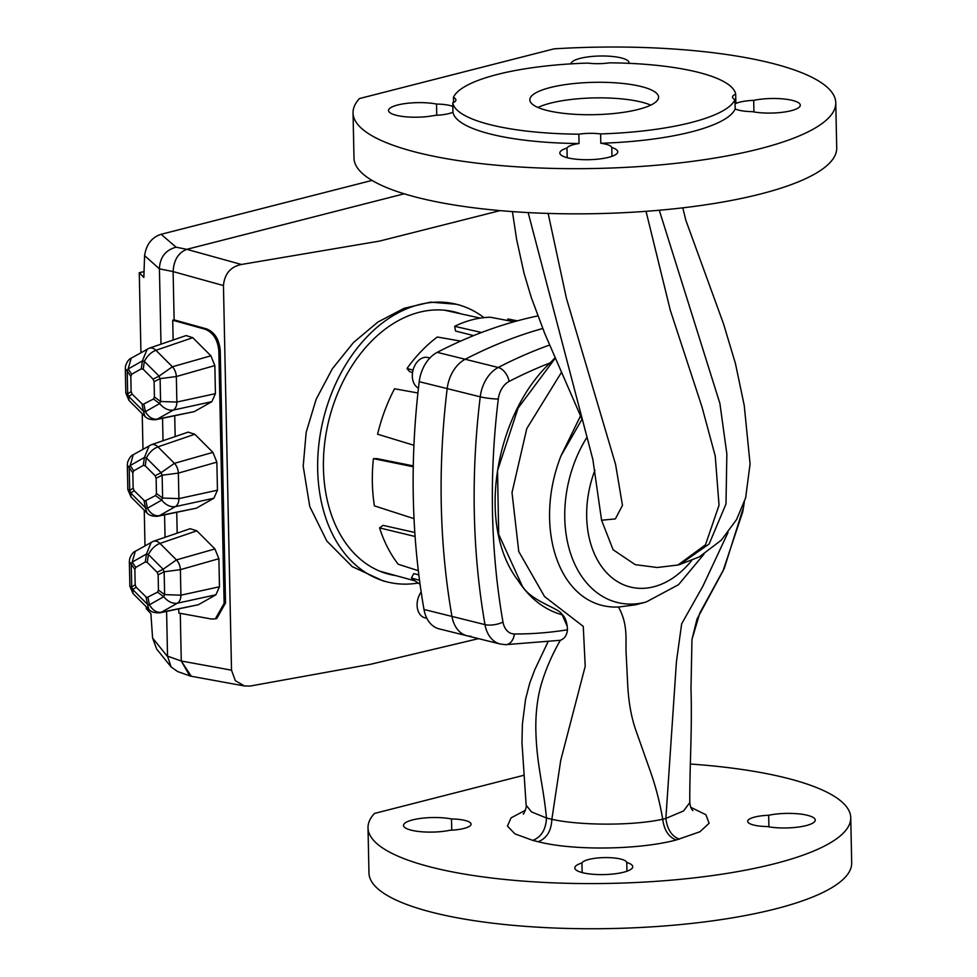 <?xml version="1.0" encoding="UTF-8"?>
<svg xmlns="http://www.w3.org/2000/svg" width="977" height="977" viewBox="0 0 977 977"><rect width="100%" height="100%" fill="white"/><g stroke="black" fill="none" stroke-linecap="round" stroke-linejoin="round"><path stroke-width="1.47" d="M580.753 415.433L561.006 455.795C553.251 475.628 549.428 495.84 549.562 516.43C550.039 567.417 576.198 608.781 618.502 607.035L635.709 604.8L646.237 601.966A107.629 76.34 -76.1 0 1 564.767 518.066A107.629 76.34 -76.1 0 1 587.043 437.183M609.55 62.833A141.628 35.575 178.8 0 1 697.456 72.127A141.628 35.575 178.8 0 1 735.669 94.122A22.532 5.654 -1.2 0 0 732.518 97.102A22.532 5.654 -1.2 0 0 734.973 99.593A141.628 35.575 178.8 0 1 600.611 133.922A22.532 5.654 -1.2 0 0 578.86 134.179A141.628 35.575 178.8 0 1 452.754 102.89A22.532 5.654 -1.2 0 0 455.905 99.91A22.532 5.654 -1.2 0 0 453.438 97.407A141.628 35.575 178.8 0 1 587.812 63.09A22.532 5.654 -1.2 0 0 609.55 62.833M835.775 102.793L836.715 147.967A241.417 60.635 178.8 0 1 684.767 207.6A241.417 60.635 178.8 0 1 419.353 197.977A241.417 60.635 178.8 0 1 353.992 158.079L353.039 112.905A241.417 60.635 178.8 0 1 359.475 98.555L554.044 48.85A241.417 60.635 178.8 0 1 770.401 62.894A241.417 60.635 178.8 0 1 835.775 102.793A241.417 60.635 178.8 0 1 683.815 162.426A241.417 60.635 178.8 0 1 418.412 152.803A241.417 60.635 178.8 0 1 353.039 112.905M628.883 63.334A28.968 7.279 -1.2 0 0 628.98 62.687A28.968 7.279 -1.2 0 0 621.128 57.899A28.968 7.279 -1.2 0 0 589.351 56.727A28.968 7.279 -1.2 0 0 571.044 63.859M734.973 99.593L735.18 108.948A22.532 5.654 -1.2 0 0 752.278 111.647A28.968 7.279 -1.2 0 0 783.371 112.172A28.968 7.279 -1.2 0 0 800.285 105.186A28.968 7.279 -1.2 0 0 792.445 100.399A28.968 7.279 -1.2 0 0 753.694 100.362A22.532 5.654 -1.2 0 0 735.864 103.464L735.669 94.122M578.86 134.179L579.056 143.521A22.532 5.654 -1.2 0 0 566.978 148.052A28.968 7.279 -1.2 0 0 559.833 153.023A28.968 7.279 -1.2 0 0 588.948 159.691A28.968 7.279 -1.2 0 0 617.757 151.801A28.968 7.279 -1.2 0 0 611.785 147.539L611.968 156.32M611.785 147.539A22.532 5.654 -1.2 0 0 605.728 144.169A22.532 5.654 -1.2 0 0 600.806 143.265L600.611 133.922M453.548 102.512L453.438 97.407M452.754 102.89L452.949 112.233A22.532 5.654 -1.2 0 1 435.119 115.347A28.968 7.279 -1.2 0 1 404.747 116.703A28.968 7.279 -1.2 0 1 388.528 110.523A28.968 7.279 -1.2 0 1 405.431 103.538A28.968 7.279 -1.2 0 1 436.536 104.063L436.768 115.262M452.827 106.408A22.532 5.654 -1.2 0 0 450.006 105.528A22.532 5.654 -1.2 0 0 436.536 104.063M547.279 110.499A64.372 16.169 178.8 0 1 529.852 99.849A64.372 16.169 178.8 0 1 570.36 83.949A64.372 16.169 178.8 0 1 641.144 86.513A64.372 16.169 178.8 0 1 658.571 97.163A64.372 16.169 178.8 0 1 618.05 113.063A64.372 16.169 178.8 0 1 547.279 110.499M537.973 107.47A64.372 16.169 178.8 0 1 641.474 102.096A64.372 16.169 178.8 0 1 650.78 105.113M451.74 830.169L451.508 818.958A28.968 7.279 -1.2 0 0 420.415 818.433A28.968 7.279 -1.2 0 0 403.501 825.418A28.968 7.279 -1.2 0 0 419.719 831.598A28.968 7.279 -1.2 0 0 450.092 830.242A22.532 5.654 -1.2 0 0 471.073 824.161A22.532 5.654 -1.2 0 0 464.979 820.436A22.532 5.654 -1.2 0 0 451.508 818.958M582.158 872.583L581.95 862.96A28.968 7.279 -1.2 0 0 574.806 867.918A28.968 7.279 -1.2 0 0 603.92 874.586A28.968 7.279 -1.2 0 0 632.742 866.709A28.968 7.279 -1.2 0 0 626.758 862.435A22.532 5.654 -1.2 0 0 620.713 859.064A22.532 5.654 -1.2 0 0 597.387 858.014A22.532 5.654 -1.2 0 0 581.95 862.96M768.911 826.847L768.667 815.258A22.532 5.654 -1.2 0 0 747.686 821.352A22.532 5.654 -1.2 0 0 767.25 826.542A28.968 7.279 -1.2 0 0 798.356 827.067A28.968 7.279 -1.2 0 0 815.258 820.082A28.968 7.279 -1.2 0 0 807.417 815.294A28.968 7.279 -1.2 0 0 768.667 815.258M690.336 764.026A241.417 60.635 178.8 0 1 785.374 777.79A241.417 60.635 178.8 0 1 850.747 817.7A241.417 60.635 178.8 0 1 698.799 877.334A241.417 60.635 178.8 0 1 433.385 867.71A241.417 60.635 178.8 0 1 368.011 827.812A241.417 60.635 178.8 0 1 374.447 813.45L523.794 775.298M850.747 817.7L851.688 862.862A241.417 60.635 178.8 0 1 699.74 922.496A241.417 60.635 178.8 0 1 434.338 912.872A241.417 60.635 178.8 0 1 368.964 872.974L368.011 827.812M690.702 807.283L705.907 814.72L709.107 823.269L699.886 831.781L676.292 839.964C639.288 849.856 573.23 850.857 538.168 841.71C546.741 838.4 551.309 830.926 551.858 819.312L560.737 760.338L585.211 666.277L583.269 626.379L544.543 596.568L518.763 551.516L512.009 492.591L526.786 428.585L561.177 372.799M547.865 642.133L534.773 669.746L529.742 683.106L525.577 699.178L522.39 724.177L521.987 742.838L526.151 805.231L531.586 811.96L546.461 817.981C545.911 829.583 541.343 837.057 532.77 840.379L514.928 833.882L507.417 826.066L511.081 817.859L525.443 810.238M626.941 871.228L626.758 862.435M554.96 358.608L518.115 408.044L497.537 470.584L498.685 534.309L522.048 585.577L518.091 580.497C475.616 525.431 495.351 414.285 550.124 362.907A601.16 426.375 103.9 0 0 509.115 381.433A19.308 13.702 103.9 0 0 498.294 399.031A601.16 426.375 103.9 0 0 492.506 512.62A601.16 426.375 103.9 0 0 502.972 622.056A19.308 13.702 103.9 0 0 514.403 633.975A12.872 8.94 90.2 0 1 505.536 644.673L560.322 640.289C551.822 655.176 545.386 670.161 541.002 685.268C536.349 702.011 535.469 719.707 535.909 732.188C536.861 765.589 543.517 786.326 546.461 817.981L551.858 819.312C579.996 825.638 633.023 825.846 662.736 819.227L665.862 818.433L676.45 661.502L681.653 623.827L702.89 586.188L728.073 532.428M550.124 362.907L554.741 358.07M618.502 607.035C628.809 625.695 625.133 641.12 626.257 655.652L627.771 686.172C628.785 703.611 631.643 718.767 636.332 731.651L651.061 773.344C656.092 787.975 659.988 803.277 662.736 819.227C664.128 830.218 668.647 837.13 676.292 839.964M562.093 614.57C564.633 616.414 566.355 620.346 567.234 626.367L562.093 614.57C560.029 608.378 530.609 601.221 522.048 585.577M560.322 640.289C564.535 638.75 566.904 635.258 567.454 629.799L567.234 626.367M679.418 839.17C671.785 836.336 667.254 829.424 665.862 818.433L683.595 810.91L689.786 802.618C689.652 763.171 692.253 731.578 690.995 688.59L691.96 639.459L699.825 613.019L724.262 568.394L743.534 507.222L744.352 501.885L742.691 512.021L722.992 570.995L697.016 619.039L691.96 639.459M582.109 419.072L561.006 455.795M566.978 148.052L567.173 157.676M753.694 100.362L753.939 111.952M735.18 108.948A141.628 35.575 178.8 0 1 600.806 143.265M579.056 143.521A141.628 35.575 178.8 0 1 452.949 112.233M528.154 212.583L592.868 459.544L582.866 421.234L544.91 333.926L531.341 297.704L524.014 273.169L516.638 239.463L512.412 211.606M592.868 459.544L601.576 520.24L615.363 518.897L622.471 505.378L615.559 464.331L566.428 298.339L548.146 213.426M682.789 207.832L685.878 220.375L723.578 323.998L735.473 363.664L744.23 405.431L750.08 463.928L745.61 497.952L736.548 519.593L721.307 540.183L699.337 556.853L679.65 564.572L709.143 543.994L725.996 503.949L726.851 453.902L719.89 403.416L659.292 210.25M646.041 211.325L670.271 310.124L701.962 406.847L715.237 456.003L719.035 505.243L705.479 544.8L677.965 565.011L657.228 567.503L635.221 564.645L613.116 549.758L601.576 520.24M518.091 580.497A132.884 94.244 103.9 0 0 562.019 614.753M471.012 636.283A32.192 22.825 -76.1 0 1 467.116 635.807L439.149 628.87A32.192 22.825 -76.1 0 1 423.994 609.477A614.044 435.51 -76.1 0 1 413.308 497.696A614.044 435.51 -76.1 0 1 419.218 381.677A32.192 22.825 -76.1 0 1 437.244 352.343L465.211 359.28A614.044 435.51 -76.1 0 1 542.772 328.48A614.044 435.51 -76.1 0 0 465.211 359.28A32.192 22.825 -76.1 0 0 447.185 388.614A32.192 22.825 -76.1 0 1 465.211 359.28L498.246 367.474A614.044 435.51 -76.1 0 1 549.379 345.113M423.994 609.477L451.96 616.414A614.044 435.51 -76.1 0 1 447.185 388.614A614.044 435.51 -76.1 0 0 441.274 504.633A614.044 435.51 -76.1 0 0 451.96 616.414A32.192 22.825 -76.1 0 0 467.116 635.807A32.192 22.825 -76.1 0 1 451.96 616.414L484.995 624.621A614.044 435.51 -76.1 0 1 474.309 512.84A614.044 435.51 -76.1 0 1 480.232 396.809L419.218 381.677M418.461 388.138A16.096 11.419 -76.1 0 1 412.318 376.145A16.096 11.419 -76.1 0 1 427.926 357.533L429.868 358.009M426.864 618.319L424.971 617.843A16.096 11.419 -76.1 0 1 417.106 605.227A16.096 11.419 -76.1 0 1 421.172 592.05M444.12 310.173A134.545 95.428 -76.1 0 1 447.246 310.796L480.244 318.123M413.283 465.895L377.11 458.653L373.409 458.64L413.259 466.774M413.039 370.124L406.994 368.5L409.534 371.626L412.55 372.481M481.551 332.498L454.684 326.318L455.502 331.02L473.601 335.599M437.244 352.343A614.044 435.51 -76.1 0 1 537.9 315.889M415.054 580.888L382.459 571.936A134.545 95.428 -76.1 0 1 379.406 571.02M418.84 574.903L413.772 573.609L411.39 577.993L419.524 580.289M414.81 532.489L383.082 525.37L379.577 527.898L415.091 536.483M420.073 584.319A141.201 100.142 -76.1 0 1 411.39 577.993M379.577 527.898A141.201 100.142 -76.1 0 0 398.213 564.254L418.327 570.69M373.409 458.64A141.201 100.142 -76.1 0 0 374.399 505.866L414.028 518.665M417.924 392.986L394.537 388.773A141.201 100.142 -76.1 0 0 377.61 434.215L413.93 445.292M406.994 368.5A141.201 100.142 -76.1 0 1 437.305 337.016L460.643 341.095M454.684 326.318A141.201 100.142 -76.1 0 1 490.259 317.232L514.11 321.738M507.552 320.505L507.881 318.99L517.37 320.835M418.095 583.037A143.082 101.486 -76.1 0 1 387.539 582.011L383.155 580.924L352.233 566.623L326.807 541.026L309.758 506.489L303.2 466.188L306.167 432.31L316.157 399.251L332.351 368.756L353.454 342.548L377.891 322.056L404.087 308.317L430.454 302.137L456.442 304.262A143.082 101.486 -76.1 0 1 483.945 317.635M500.102 210.617L379.552 241.087L241.417 264.474C230.56 266.782 224.576 273.816 223.452 285.565L173.112 271.594C173.784 260.102 178.339 252.689 186.79 249.33L404.185 193.8M231.512 670.173L235.335 680.7L244.494 685.976L191.284 676.267L181.27 661.014L231.512 670.173L223.452 285.565M244.494 685.976L250.246 686.037L370.576 664.287L478.522 638.64M387.539 582.011A143.082 101.486 -76.1 0 1 317.684 469.778A143.082 101.486 -76.1 0 1 456.442 304.262M178.767 608.976L178.852 613.067L211.276 618.991L215.355 618.868L224.124 603.346L218.836 350.987C217.798 339.825 213.255 332.583 205.219 329.261L206.623 328.907L174.126 319.894L173.112 271.582L159.422 268.846L160.997 344.16M206.623 328.907C214.671 332.229 219.214 339.459 220.24 350.621L218.836 350.987M224.124 603.346L225.528 602.992L220.24 350.621M225.528 602.992L216.76 618.514L215.355 618.868M166.591 611.443L167.531 656.129L181.27 661.014L180.281 613.324M159.422 268.846L144.596 255.608C146.33 244.372 151.85 237.264 161.132 234.285L372.029 180.415M161.132 234.285L176.068 247.193L186.802 249.33C178.327 252.677 173.772 260.09 173.112 271.582M460.863 313.812A135.192 95.893 103.9 0 0 454.537 311.919A135.192 95.893 103.9 0 0 323.436 468.313A135.192 95.893 103.9 0 0 389.432 574.354A135.192 95.893 103.9 0 0 395.905 575.624M456.381 312.823A135.192 95.893 103.9 0 0 451.777 311.297M386.697 573.609A135.192 95.893 103.9 0 0 391.484 574.415M186.119 335.563L192.787 337.688L155.929 350.291A10.625 7.108 -108.9 0 0 149.237 348.191L186.119 335.563M210.885 355.811L214.842 365.569L176.336 376.536A10.625 6.863 -105.9 0 0 172.392 366.778L210.885 355.811L192.787 337.688M154.415 396.955L154.097 381.677L153.071 379.149L143.216 369.282L141.274 368.842L131.736 374.24L130.808 376.328L131.126 391.594L132.151 394.122L142.727 404.515L153.487 399.031L154.415 396.955L160.582 401.498L176.874 402.048L215.428 393.646L214.842 365.569M215.428 393.646L211.85 401.669L173.295 410.071C168.447 410.731 163.892 408.569 159.654 403.574L153.487 399.031M143.961 404.441L145.39 411.671C148.638 417.216 152.632 419.707 157.37 419.109L194.325 411.61L211.85 401.669M194.325 411.61L155.868 419.67A10.625 7.376 78.5 0 0 157.37 419.109L173.295 410.071A10.625 6.998 77.7 0 0 176.874 402.048L176.336 376.536L160.106 378.649A10.625 5.801 -116.8 0 1 159.08 376.121L172.392 366.778L155.929 350.291C151.215 352.099 147.344 355.787 144.34 361.356A10.625 0.965 -171.9 0 1 143.057 361.075A10.625 0.965 -171.9 0 1 142.386 360.904L147.234 349.082M174.724 415.836L175.164 436.572M188.134 432.127L194.802 434.252L157.956 446.868A10.625 7.108 -108.9 0 0 151.264 444.755L188.134 432.127M212.913 452.375L216.857 462.145L178.364 473.1A10.625 6.863 -105.9 0 0 174.419 463.342L212.913 452.375L194.802 434.252M156.442 493.519L156.125 478.242L155.099 475.714L145.243 465.846L143.289 465.406L133.764 470.804L132.835 472.892L133.153 488.158L134.179 490.686L144.755 501.079L155.514 495.595L156.442 493.519L162.609 498.062L178.901 498.612L217.456 490.21L216.857 462.145M217.456 490.21L213.878 498.233L175.323 506.648C170.462 507.295 165.919 505.133 161.681 500.139L155.514 495.595M145.976 501.006L147.417 508.235C150.653 513.792 154.647 516.271 159.398 515.673L196.353 508.174L213.878 498.233M196.353 508.174L157.883 516.235A10.625 7.376 78.5 0 0 159.398 515.673L175.323 506.648A10.625 6.998 77.7 0 0 178.901 498.612L178.364 473.1L162.133 475.213A10.625 5.801 -116.8 0 1 161.107 472.685L174.419 463.342L157.956 446.868C153.23 448.663 149.371 452.351 146.367 457.92A10.625 0.965 -171.9 0 1 145.072 457.639A10.625 0.965 -171.9 0 1 144.413 457.48L149.249 445.646M176.752 512.412L177.179 533.137M158.457 590.084L158.14 574.806L157.114 572.278L147.271 562.422L145.317 561.97L135.779 567.381L134.85 569.457L135.18 584.722L136.194 587.25L146.782 597.643L157.529 592.16L158.457 590.084L164.637 594.627L180.916 595.176L180.391 569.664A10.625 6.863 -105.9 0 0 176.434 559.906L214.94 548.952L218.885 558.71L180.391 569.664L164.148 571.777A10.625 5.801 -116.8 0 1 163.135 569.249L176.434 559.906L159.972 543.432A10.625 7.108 -108.9 0 0 153.291 541.319L190.161 528.704L196.829 530.816L159.972 543.432C155.258 545.227 151.398 548.915 148.382 554.496A10.625 0.965 -171.9 0 1 147.1 554.203A10.625 0.965 -171.9 0 1 146.44 554.044L151.276 542.211M214.94 548.952L196.829 530.816M219.471 586.774L215.893 594.798L177.35 603.212A10.625 6.998 77.7 0 0 180.916 595.176L219.471 586.774L218.885 558.71M148.003 597.57L149.444 604.8C152.681 610.356 156.674 612.835 161.425 612.237L198.38 604.739L215.893 594.798M198.38 604.739L159.91 612.799A10.625 7.376 78.5 0 0 161.425 612.237L177.35 603.212C172.489 603.859 167.946 601.698 163.709 596.715L157.529 592.16M205.219 329.261L172.721 320.248L173.137 340.008M172.721 320.248L174.126 319.894M162.548 418.315L163.012 440.725M164.576 514.879L165.04 537.289M181.27 661.014L189.77 675.864L177.545 671.517L171.073 666.925L156.638 649.021L152.595 638.03L150.885 613.617L146.306 608.708L146.269 606.79M144.987 545.777L144.254 510.226M142.972 449.212L142.227 413.662M140.944 352.648L139.271 272.717L143.839 277.431L144.596 255.608M144.022 271.582A3121.051 2213.626 103.9 0 0 139.271 272.717M189.77 675.864L191.577 676.316M171.073 666.925L167.531 656.129M176.068 247.193C165.65 250.014 160.106 257.085 159.41 268.406M158.14 574.806L164.148 571.777L164.637 594.627A10.625 3.212 126.4 0 0 163.709 596.715L149.444 604.8A10.625 4.238 168.7 0 1 148.15 604.543A10.625 4.238 168.7 0 1 147.49 604.348L146.049 597.118M136.194 587.25L132.75 589.595L132.982 593.491L148.919 609.453L147.49 604.348L132.75 589.595A10.625 9.086 -124.1 0 1 131.724 587.055L135.18 584.722M135.29 551.284L132.176 562.129A10.625 6.485 145.5 0 0 131.248 564.205L129.355 561.714L129.636 558.856C131.26 554.545 133.141 552.017 135.29 551.284L153.291 541.319M129.355 561.714L129.868 586.176L131.724 587.055L131.248 564.205L134.85 569.457M156.125 478.242L162.133 475.213L162.609 498.062A10.625 3.212 126.4 0 0 161.681 500.139L147.417 508.235A10.625 4.238 168.7 0 1 146.135 507.979A10.625 4.238 168.7 0 1 145.463 507.784L144.034 500.554M134.179 490.686L130.723 493.019A10.625 9.086 -124.1 0 1 129.709 490.491L133.153 488.158M157.883 516.235C152.693 516.491 149.029 515.38 146.904 512.888L145.463 507.784L130.723 493.019L130.967 496.927L127.84 489.599L129.709 490.491L129.22 467.641L127.328 465.15L127.621 462.292C129.233 457.981 131.126 455.453 133.263 454.708L130.149 465.565A10.625 6.485 145.5 0 0 129.22 467.641L132.835 472.892M130.967 496.927L146.904 512.888M154.097 381.677L160.106 378.649L160.582 401.498A10.625 3.212 126.4 0 0 159.654 403.574L145.39 411.671A10.625 4.238 168.7 0 1 144.107 411.415A10.625 4.238 168.7 0 1 143.448 411.219L142.007 403.99M132.151 394.122L128.708 396.454A10.625 9.086 -124.1 0 1 127.682 393.926L131.126 391.594M155.868 419.67C150.666 419.927 147.002 418.815 144.877 416.324L143.448 411.219L128.708 396.454L128.94 400.362L125.825 393.035L127.682 393.926L127.205 371.077L125.312 368.585L125.593 365.728C127.218 361.417 129.098 358.889 131.236 358.144L128.134 369.001A10.625 6.485 145.5 0 0 127.205 371.077L130.808 376.328M128.94 400.362L144.877 416.324M498.294 399.031A12.872 1.551 -173.1 0 1 480.232 396.809A32.192 22.825 -76.1 0 1 498.246 367.474A12.872 7.706 -117.4 0 1 509.115 381.433M594.956 470.157A89.481 63.468 103.9 0 0 586.688 516.845A89.481 63.468 103.9 0 0 623.876 584.881A89.481 63.468 103.9 0 0 691.655 560.529M538.18 841.71L532.77 840.379M514.403 633.975A601.16 426.375 103.9 0 0 567.454 629.799M467.116 635.807L500.151 644.002A32.192 22.825 -76.1 0 1 484.995 624.621A12.872 4.8 170.1 0 0 502.972 622.056M186.802 249.33L241.417 264.474M152.595 638.03L167.531 656.556M157.114 572.278L163.135 569.249L148.382 554.496L147.271 562.422M145.317 561.97L146.44 554.044L132.176 562.129L135.779 567.381M155.099 475.714L161.107 472.685L146.367 457.92L145.243 465.846M143.289 465.406L144.413 457.48L130.149 465.565L133.764 470.804M153.071 379.149L159.08 376.121L144.34 361.356L143.216 369.282M141.274 368.842L142.386 360.904L128.134 369.001L131.736 374.24M646.237 601.966L678.551 584.673L703.941 554.179M677.965 564.999L679.65 564.572M500.151 644.002L505.536 644.673M689.786 802.618C690.299 806.66 691.337 809.335 692.876 810.629M526.151 805.231C527.397 806.562 522.585 816.308 523.428 813.694M129.868 586.176L132.982 593.491M148.919 609.453C151.044 611.944 154.708 613.067 159.91 612.799M151.264 444.755L133.263 454.708M127.84 489.599L127.328 465.15M149.237 348.191L131.236 358.144M125.825 393.035L125.312 368.585"/></g></svg>
